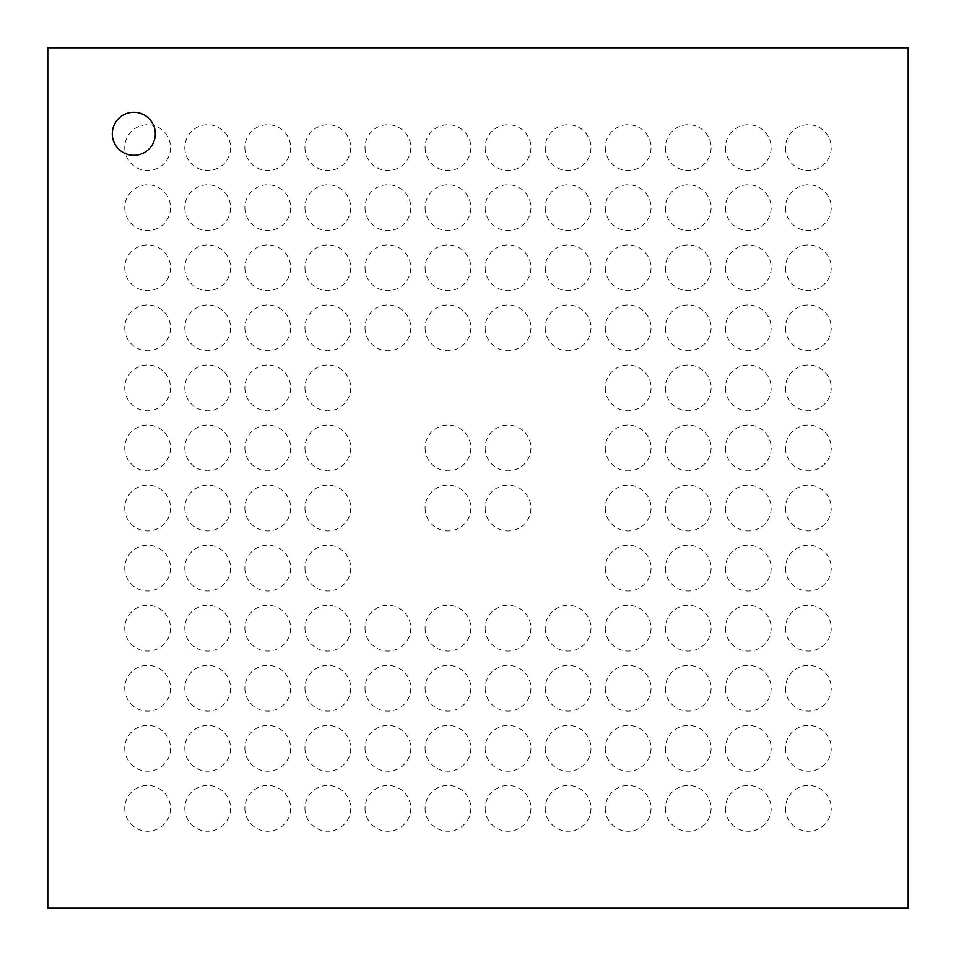<?xml version="1.0" encoding="UTF-8"?>
<svg xmlns="http://www.w3.org/2000/svg" width="956" height="956" viewBox="0 0 956 956"><rect width="100%" height="100%" fill="white"/><g stroke="black" fill="none" stroke-linecap="round" stroke-linejoin="round"><path stroke-width="0.72" stroke-dasharray="4.78 3.58" d="M112.306 133.816A21.51 21.51 0 0 1 144.571 115.186A21.51 21.51 0 0 1 144.571 152.446A21.51 21.51 0 0 1 112.306 133.816M908.2 908.2L47.8 908.2L47.8 47.8L908.2 47.8L908.2 908.2M124.746 147.63A22.884 22.884 0 0 0 159.078 167.455A22.884 22.884 0 0 0 159.078 127.817A22.884 22.884 0 0 0 124.746 147.63M184.819 147.63A22.884 22.884 0 0 0 219.139 167.455A22.884 22.884 0 0 0 219.139 127.817A22.884 22.884 0 0 0 184.819 147.63M244.879 147.63A22.884 22.884 0 0 0 279.212 167.455A22.884 22.884 0 0 0 279.212 127.817A22.884 22.884 0 0 0 244.879 147.63M304.952 147.63A22.884 22.884 0 0 0 339.272 167.455A22.884 22.884 0 0 0 339.272 127.817A22.884 22.884 0 0 0 304.952 147.63M365.013 147.63A22.884 22.884 0 0 0 399.345 167.455A22.884 22.884 0 0 0 399.345 127.817A22.884 22.884 0 0 0 365.013 147.63M425.085 147.63A22.884 22.884 0 0 0 459.406 167.455A22.884 22.884 0 0 0 459.406 127.817A22.884 22.884 0 0 0 425.085 147.63M485.146 147.63A22.884 22.884 0 0 0 519.478 167.455A22.884 22.884 0 0 0 519.478 127.817A22.884 22.884 0 0 0 485.146 147.63M545.219 147.63A22.884 22.884 0 0 0 579.539 167.455A22.884 22.884 0 0 0 579.539 127.817A22.884 22.884 0 0 0 545.219 147.63M605.279 147.63A22.884 22.884 0 0 0 639.612 167.455A22.884 22.884 0 0 0 639.612 127.817A22.884 22.884 0 0 0 605.279 147.63M665.352 147.63A22.884 22.884 0 0 0 699.673 167.455A22.884 22.884 0 0 0 699.673 127.817A22.884 22.884 0 0 0 665.352 147.63M725.413 147.63A22.884 22.884 0 0 0 759.745 167.455A22.884 22.884 0 0 0 759.745 127.817A22.884 22.884 0 0 0 725.413 147.63M785.485 147.63A22.884 22.884 0 0 0 819.806 167.455A22.884 22.884 0 0 0 819.806 127.817A22.884 22.884 0 0 0 785.485 147.63M124.746 207.703A22.884 22.884 0 0 0 159.078 227.516A22.884 22.884 0 0 0 159.078 187.878A22.884 22.884 0 0 0 124.746 207.703M184.819 207.703A22.884 22.884 0 0 0 219.139 227.516A22.884 22.884 0 0 0 219.139 187.878A22.884 22.884 0 0 0 184.819 207.703M244.879 207.703A22.884 22.884 0 0 0 279.212 227.516A22.884 22.884 0 0 0 279.212 187.878A22.884 22.884 0 0 0 244.879 207.703M304.952 207.703A22.884 22.884 0 0 0 339.272 227.516A22.884 22.884 0 0 0 339.272 187.878A22.884 22.884 0 0 0 304.952 207.703M365.013 207.703A22.884 22.884 0 0 0 399.345 227.516A22.884 22.884 0 0 0 399.345 187.878A22.884 22.884 0 0 0 365.013 207.703M425.085 207.703A22.884 22.884 0 0 0 459.406 227.516A22.884 22.884 0 0 0 459.406 187.878A22.884 22.884 0 0 0 425.085 207.703M485.146 207.703A22.884 22.884 0 0 0 519.478 227.516A22.884 22.884 0 0 0 519.478 187.878A22.884 22.884 0 0 0 485.146 207.703M545.219 207.703A22.884 22.884 0 0 0 579.539 227.516A22.884 22.884 0 0 0 579.539 187.878A22.884 22.884 0 0 0 545.219 207.703M605.279 207.703A22.884 22.884 0 0 0 639.612 227.516A22.884 22.884 0 0 0 639.612 187.878A22.884 22.884 0 0 0 605.279 207.703M665.352 207.703A22.884 22.884 0 0 0 699.673 227.516A22.884 22.884 0 0 0 699.673 187.878A22.884 22.884 0 0 0 665.352 207.703M725.413 207.703A22.884 22.884 0 0 0 759.745 227.516A22.884 22.884 0 0 0 759.745 187.878A22.884 22.884 0 0 0 725.413 207.703M785.485 207.703A22.884 22.884 0 0 0 819.806 227.516A22.884 22.884 0 0 0 819.806 187.878A22.884 22.884 0 0 0 785.485 207.703M124.746 267.764A22.884 22.884 0 0 0 159.078 287.589A22.884 22.884 0 0 0 159.078 247.951A22.884 22.884 0 0 0 124.746 267.764M184.819 267.764A22.884 22.884 0 0 0 219.139 287.589A22.884 22.884 0 0 0 219.139 247.951A22.884 22.884 0 0 0 184.819 267.764M244.879 267.764A22.884 22.884 0 0 0 279.212 287.589A22.884 22.884 0 0 0 279.212 247.951A22.884 22.884 0 0 0 244.879 267.764M304.952 267.764A22.884 22.884 0 0 0 339.272 287.589A22.884 22.884 0 0 0 339.272 247.951A22.884 22.884 0 0 0 304.952 267.764M365.013 267.764A22.884 22.884 0 0 0 399.345 287.589A22.884 22.884 0 0 0 399.345 247.951A22.884 22.884 0 0 0 365.013 267.764M425.085 267.764A22.884 22.884 0 0 0 459.406 287.589A22.884 22.884 0 0 0 459.406 247.951A22.884 22.884 0 0 0 425.085 267.764M485.146 267.764A22.884 22.884 0 0 0 519.478 287.589A22.884 22.884 0 0 0 519.478 247.951A22.884 22.884 0 0 0 485.146 267.764M545.219 267.764A22.884 22.884 0 0 0 579.539 287.589A22.884 22.884 0 0 0 579.539 247.951A22.884 22.884 0 0 0 545.219 267.764M605.279 267.764A22.884 22.884 0 0 0 639.612 287.589A22.884 22.884 0 0 0 639.612 247.951A22.884 22.884 0 0 0 605.279 267.764M665.352 267.764A22.884 22.884 0 0 0 699.673 287.589A22.884 22.884 0 0 0 699.673 247.951A22.884 22.884 0 0 0 665.352 267.764M725.413 267.764A22.884 22.884 0 0 0 759.745 287.589A22.884 22.884 0 0 0 759.745 247.951A22.884 22.884 0 0 0 725.413 267.764M785.485 267.764A22.884 22.884 0 0 0 819.806 287.589A22.884 22.884 0 0 0 819.806 247.951A22.884 22.884 0 0 0 785.485 267.764M124.746 327.836A22.884 22.884 0 0 0 159.078 347.649A22.884 22.884 0 0 0 159.078 308.011A22.884 22.884 0 0 0 124.746 327.836M184.819 327.836A22.884 22.884 0 0 0 219.139 347.649A22.884 22.884 0 0 0 219.139 308.011A22.884 22.884 0 0 0 184.819 327.836M244.879 327.836A22.884 22.884 0 0 0 279.212 347.649A22.884 22.884 0 0 0 279.212 308.011A22.884 22.884 0 0 0 244.879 327.836M304.952 327.836A22.884 22.884 0 0 0 339.272 347.649A22.884 22.884 0 0 0 339.272 308.011A22.884 22.884 0 0 0 304.952 327.836M365.013 327.836A22.884 22.884 0 0 0 399.345 347.649A22.884 22.884 0 0 0 399.345 308.011A22.884 22.884 0 0 0 365.013 327.836M425.085 327.836A22.884 22.884 0 0 0 459.406 347.649A22.884 22.884 0 0 0 459.406 308.011A22.884 22.884 0 0 0 425.085 327.836M485.146 327.836A22.884 22.884 0 0 0 519.478 347.649A22.884 22.884 0 0 0 519.478 308.011A22.884 22.884 0 0 0 485.146 327.836M545.219 327.836A22.884 22.884 0 0 0 579.539 347.649A22.884 22.884 0 0 0 579.539 308.011A22.884 22.884 0 0 0 545.219 327.836M605.279 327.836A22.884 22.884 0 0 0 639.612 347.649A22.884 22.884 0 0 0 639.612 308.011A22.884 22.884 0 0 0 605.279 327.836M665.352 327.836A22.884 22.884 0 0 0 699.673 347.649A22.884 22.884 0 0 0 699.673 308.011A22.884 22.884 0 0 0 665.352 327.836M725.413 327.836A22.884 22.884 0 0 0 759.745 347.649A22.884 22.884 0 0 0 759.745 308.011A22.884 22.884 0 0 0 725.413 327.836M785.485 327.836A22.884 22.884 0 0 0 819.806 347.649A22.884 22.884 0 0 0 819.806 308.011A22.884 22.884 0 0 0 785.485 327.836M124.746 387.897A22.884 22.884 0 0 0 159.078 407.722A22.884 22.884 0 0 0 159.078 368.084A22.884 22.884 0 0 0 124.746 387.897M184.819 387.897A22.884 22.884 0 0 0 219.139 407.722A22.884 22.884 0 0 0 219.139 368.084A22.884 22.884 0 0 0 184.819 387.897M244.879 387.897A22.884 22.884 0 0 0 279.212 407.722A22.884 22.884 0 0 0 279.212 368.084A22.884 22.884 0 0 0 244.879 387.897M304.952 387.897A22.884 22.884 0 0 0 339.272 407.722A22.884 22.884 0 0 0 339.272 368.084A22.884 22.884 0 0 0 304.952 387.897M605.279 387.897A22.884 22.884 0 0 0 639.612 407.722A22.884 22.884 0 0 0 639.612 368.084A22.884 22.884 0 0 0 605.279 387.897M665.352 387.897A22.884 22.884 0 0 0 699.673 407.722A22.884 22.884 0 0 0 699.673 368.084A22.884 22.884 0 0 0 665.352 387.897M725.413 387.897A22.884 22.884 0 0 0 759.745 407.722A22.884 22.884 0 0 0 759.745 368.084A22.884 22.884 0 0 0 725.413 387.897M785.485 387.897A22.884 22.884 0 0 0 819.806 407.722A22.884 22.884 0 0 0 819.806 368.084A22.884 22.884 0 0 0 785.485 387.897M124.746 447.97A22.884 22.884 0 0 0 159.078 467.783A22.884 22.884 0 0 0 159.078 428.145A22.884 22.884 0 0 0 124.746 447.97M184.819 447.97A22.884 22.884 0 0 0 219.139 467.783A22.884 22.884 0 0 0 219.139 428.145A22.884 22.884 0 0 0 184.819 447.97M244.879 447.97A22.884 22.884 0 0 0 279.212 467.783A22.884 22.884 0 0 0 279.212 428.145A22.884 22.884 0 0 0 244.879 447.97M304.952 447.97A22.884 22.884 0 0 0 339.272 467.783A22.884 22.884 0 0 0 339.272 428.145A22.884 22.884 0 0 0 304.952 447.97M425.085 447.97A22.884 22.884 0 0 0 459.406 467.783A22.884 22.884 0 0 0 459.406 428.145A22.884 22.884 0 0 0 425.085 447.97M485.146 447.97A22.884 22.884 0 0 0 519.478 467.783A22.884 22.884 0 0 0 519.478 428.145A22.884 22.884 0 0 0 485.146 447.97M605.279 447.97A22.884 22.884 0 0 0 639.612 467.783A22.884 22.884 0 0 0 639.612 428.145A22.884 22.884 0 0 0 605.279 447.97M665.352 447.97A22.884 22.884 0 0 0 699.673 467.783A22.884 22.884 0 0 0 699.673 428.145A22.884 22.884 0 0 0 665.352 447.97M725.413 447.97A22.884 22.884 0 0 0 759.745 467.783A22.884 22.884 0 0 0 759.745 428.145A22.884 22.884 0 0 0 725.413 447.97M785.485 447.97A22.884 22.884 0 0 0 819.806 467.783A22.884 22.884 0 0 0 819.806 428.145A22.884 22.884 0 0 0 785.485 447.97M124.746 508.03A22.884 22.884 0 0 0 159.078 527.855A22.884 22.884 0 0 0 159.078 488.217A22.884 22.884 0 0 0 124.746 508.03M184.819 508.03A22.884 22.884 0 0 0 219.139 527.855A22.884 22.884 0 0 0 219.139 488.217A22.884 22.884 0 0 0 184.819 508.03M244.879 508.03A22.884 22.884 0 0 0 279.212 527.855A22.884 22.884 0 0 0 279.212 488.217A22.884 22.884 0 0 0 244.879 508.03M304.952 508.03A22.884 22.884 0 0 0 339.272 527.855A22.884 22.884 0 0 0 339.272 488.217A22.884 22.884 0 0 0 304.952 508.03M425.085 508.03A22.884 22.884 0 0 0 459.406 527.855A22.884 22.884 0 0 0 459.406 488.217A22.884 22.884 0 0 0 425.085 508.03M485.146 508.03A22.884 22.884 0 0 0 519.478 527.855A22.884 22.884 0 0 0 519.478 488.217A22.884 22.884 0 0 0 485.146 508.03M605.279 508.03A22.884 22.884 0 0 0 639.612 527.855A22.884 22.884 0 0 0 639.612 488.217A22.884 22.884 0 0 0 605.279 508.03M665.352 508.03A22.884 22.884 0 0 0 699.673 527.855A22.884 22.884 0 0 0 699.673 488.217A22.884 22.884 0 0 0 665.352 508.03M725.413 508.03A22.884 22.884 0 0 0 759.745 527.855A22.884 22.884 0 0 0 759.745 488.217A22.884 22.884 0 0 0 725.413 508.03M785.485 508.03A22.884 22.884 0 0 0 819.806 527.855A22.884 22.884 0 0 0 819.806 488.217A22.884 22.884 0 0 0 785.485 508.03M124.746 568.103A22.884 22.884 0 0 0 159.078 587.916A22.884 22.884 0 0 0 159.078 548.278A22.884 22.884 0 0 0 124.746 568.103M184.819 568.103A22.884 22.884 0 0 0 219.139 587.916A22.884 22.884 0 0 0 219.139 548.278A22.884 22.884 0 0 0 184.819 568.103M244.879 568.103A22.884 22.884 0 0 0 279.212 587.916A22.884 22.884 0 0 0 279.212 548.278A22.884 22.884 0 0 0 244.879 568.103M304.952 568.103A22.884 22.884 0 0 0 339.272 587.916A22.884 22.884 0 0 0 339.272 548.278A22.884 22.884 0 0 0 304.952 568.103M605.279 568.103A22.884 22.884 0 0 0 639.612 587.916A22.884 22.884 0 0 0 639.612 548.278A22.884 22.884 0 0 0 605.279 568.103M665.352 568.103A22.884 22.884 0 0 0 699.673 587.916A22.884 22.884 0 0 0 699.673 548.278A22.884 22.884 0 0 0 665.352 568.103M725.413 568.103A22.884 22.884 0 0 0 759.745 587.916A22.884 22.884 0 0 0 759.745 548.278A22.884 22.884 0 0 0 725.413 568.103M785.485 568.103A22.884 22.884 0 0 0 819.806 587.916A22.884 22.884 0 0 0 819.806 548.278A22.884 22.884 0 0 0 785.485 568.103M124.746 628.164A22.884 22.884 0 0 0 159.078 647.989A22.884 22.884 0 0 0 159.078 608.351A22.884 22.884 0 0 0 124.746 628.164M184.819 628.164A22.884 22.884 0 0 0 219.139 647.989A22.884 22.884 0 0 0 219.139 608.351A22.884 22.884 0 0 0 184.819 628.164M244.879 628.164A22.884 22.884 0 0 0 279.212 647.989A22.884 22.884 0 0 0 279.212 608.351A22.884 22.884 0 0 0 244.879 628.164M304.952 628.164A22.884 22.884 0 0 0 339.272 647.989A22.884 22.884 0 0 0 339.272 608.351A22.884 22.884 0 0 0 304.952 628.164M365.013 628.164A22.884 22.884 0 0 0 399.345 647.989A22.884 22.884 0 0 0 399.345 608.351A22.884 22.884 0 0 0 365.013 628.164M425.085 628.164A22.884 22.884 0 0 0 459.406 647.989A22.884 22.884 0 0 0 459.406 608.351A22.884 22.884 0 0 0 425.085 628.164M485.146 628.164A22.884 22.884 0 0 0 519.478 647.989A22.884 22.884 0 0 0 519.478 608.351A22.884 22.884 0 0 0 485.146 628.164M545.219 628.164A22.884 22.884 0 0 0 579.539 647.989A22.884 22.884 0 0 0 579.539 608.351A22.884 22.884 0 0 0 545.219 628.164M605.279 628.164A22.884 22.884 0 0 0 639.612 647.989A22.884 22.884 0 0 0 639.612 608.351A22.884 22.884 0 0 0 605.279 628.164M665.352 628.164A22.884 22.884 0 0 0 699.673 647.989A22.884 22.884 0 0 0 699.673 608.351A22.884 22.884 0 0 0 665.352 628.164M725.413 628.164A22.884 22.884 0 0 0 759.745 647.989A22.884 22.884 0 0 0 759.745 608.351A22.884 22.884 0 0 0 725.413 628.164M785.485 628.164A22.884 22.884 0 0 0 819.806 647.989A22.884 22.884 0 0 0 819.806 608.351A22.884 22.884 0 0 0 785.485 628.164M124.746 688.236A22.884 22.884 0 0 0 159.078 708.049A22.884 22.884 0 0 0 159.078 668.411A22.884 22.884 0 0 0 124.746 688.236M184.819 688.236A22.884 22.884 0 0 0 219.139 708.049A22.884 22.884 0 0 0 219.139 668.411A22.884 22.884 0 0 0 184.819 688.236M244.879 688.236A22.884 22.884 0 0 0 279.212 708.049A22.884 22.884 0 0 0 279.212 668.411A22.884 22.884 0 0 0 244.879 688.236M304.952 688.236A22.884 22.884 0 0 0 339.272 708.049A22.884 22.884 0 0 0 339.272 668.411A22.884 22.884 0 0 0 304.952 688.236M365.013 688.236A22.884 22.884 0 0 0 399.345 708.049A22.884 22.884 0 0 0 399.345 668.411A22.884 22.884 0 0 0 365.013 688.236M425.085 688.236A22.884 22.884 0 0 0 459.406 708.049A22.884 22.884 0 0 0 459.406 668.411A22.884 22.884 0 0 0 425.085 688.236M485.146 688.236A22.884 22.884 0 0 0 519.478 708.049A22.884 22.884 0 0 0 519.478 668.411A22.884 22.884 0 0 0 485.146 688.236M545.219 688.236A22.884 22.884 0 0 0 579.539 708.049A22.884 22.884 0 0 0 579.539 668.411A22.884 22.884 0 0 0 545.219 688.236M605.279 688.236A22.884 22.884 0 0 0 639.612 708.049A22.884 22.884 0 0 0 639.612 668.411A22.884 22.884 0 0 0 605.279 688.236M665.352 688.236A22.884 22.884 0 0 0 699.673 708.049A22.884 22.884 0 0 0 699.673 668.411A22.884 22.884 0 0 0 665.352 688.236M725.413 688.236A22.884 22.884 0 0 0 759.745 708.049A22.884 22.884 0 0 0 759.745 668.411A22.884 22.884 0 0 0 725.413 688.236M785.485 688.236A22.884 22.884 0 0 0 819.806 708.049A22.884 22.884 0 0 0 819.806 668.411A22.884 22.884 0 0 0 785.485 688.236M124.746 748.297A22.884 22.884 0 0 0 159.078 768.122A22.884 22.884 0 0 0 159.078 728.484A22.884 22.884 0 0 0 124.746 748.297M184.819 748.297A22.884 22.884 0 0 0 219.139 768.122A22.884 22.884 0 0 0 219.139 728.484A22.884 22.884 0 0 0 184.819 748.297M244.879 748.297A22.884 22.884 0 0 0 279.212 768.122A22.884 22.884 0 0 0 279.212 728.484A22.884 22.884 0 0 0 244.879 748.297M304.952 748.297A22.884 22.884 0 0 0 339.272 768.122A22.884 22.884 0 0 0 339.272 728.484A22.884 22.884 0 0 0 304.952 748.297M365.013 748.297A22.884 22.884 0 0 0 399.345 768.122A22.884 22.884 0 0 0 399.345 728.484A22.884 22.884 0 0 0 365.013 748.297M425.085 748.297A22.884 22.884 0 0 0 459.406 768.122A22.884 22.884 0 0 0 459.406 728.484A22.884 22.884 0 0 0 425.085 748.297M485.146 748.297A22.884 22.884 0 0 0 519.478 768.122A22.884 22.884 0 0 0 519.478 728.484A22.884 22.884 0 0 0 485.146 748.297M545.219 748.297A22.884 22.884 0 0 0 579.539 768.122A22.884 22.884 0 0 0 579.539 728.484A22.884 22.884 0 0 0 545.219 748.297M605.279 748.297A22.884 22.884 0 0 0 639.612 768.122A22.884 22.884 0 0 0 639.612 728.484A22.884 22.884 0 0 0 605.279 748.297M665.352 748.297A22.884 22.884 0 0 0 699.673 768.122A22.884 22.884 0 0 0 699.673 728.484A22.884 22.884 0 0 0 665.352 748.297M725.413 748.297A22.884 22.884 0 0 0 759.745 768.122A22.884 22.884 0 0 0 759.745 728.484A22.884 22.884 0 0 0 725.413 748.297M785.485 748.297A22.884 22.884 0 0 0 819.806 768.122A22.884 22.884 0 0 0 819.806 728.484A22.884 22.884 0 0 0 785.485 748.297M124.746 808.37A22.884 22.884 0 0 0 159.078 828.183A22.884 22.884 0 0 0 159.078 788.545A22.884 22.884 0 0 0 124.746 808.37M184.819 808.37A22.884 22.884 0 0 0 219.139 828.183A22.884 22.884 0 0 0 219.139 788.545A22.884 22.884 0 0 0 184.819 808.37M244.879 808.37A22.884 22.884 0 0 0 279.212 828.183A22.884 22.884 0 0 0 279.212 788.545A22.884 22.884 0 0 0 244.879 808.37M304.952 808.37A22.884 22.884 0 0 0 339.272 828.183A22.884 22.884 0 0 0 339.272 788.545A22.884 22.884 0 0 0 304.952 808.37M365.013 808.37A22.884 22.884 0 0 0 399.345 828.183A22.884 22.884 0 0 0 399.345 788.545A22.884 22.884 0 0 0 365.013 808.37M425.085 808.37A22.884 22.884 0 0 0 459.406 828.183A22.884 22.884 0 0 0 459.406 788.545A22.884 22.884 0 0 0 425.085 808.37M485.146 808.37A22.884 22.884 0 0 0 519.478 828.183A22.884 22.884 0 0 0 519.478 788.545A22.884 22.884 0 0 0 485.146 808.37M545.219 808.37A22.884 22.884 0 0 0 579.539 828.183A22.884 22.884 0 0 0 579.539 788.545A22.884 22.884 0 0 0 545.219 808.37M605.279 808.37A22.884 22.884 0 0 0 639.612 828.183A22.884 22.884 0 0 0 639.612 788.545A22.884 22.884 0 0 0 605.279 808.37M665.352 808.37A22.884 22.884 0 0 0 699.673 828.183A22.884 22.884 0 0 0 699.673 788.545A22.884 22.884 0 0 0 665.352 808.37M725.413 808.37A22.884 22.884 0 0 0 759.745 828.183A22.884 22.884 0 0 0 759.745 788.545A22.884 22.884 0 0 0 725.413 808.37M785.485 808.37A22.884 22.884 0 0 0 819.806 828.183A22.884 22.884 0 0 0 819.806 788.545A22.884 22.884 0 0 0 785.485 808.37"/><path stroke-width="1.43" d="M112.306 133.816A21.51 21.51 0 0 0 144.571 152.446A21.51 21.51 0 0 0 144.571 115.186A21.51 21.51 0 0 0 112.306 133.816M47.8 908.2L908.2 908.2L908.2 47.8L47.8 47.8L47.8 908.2"/></g></svg>
